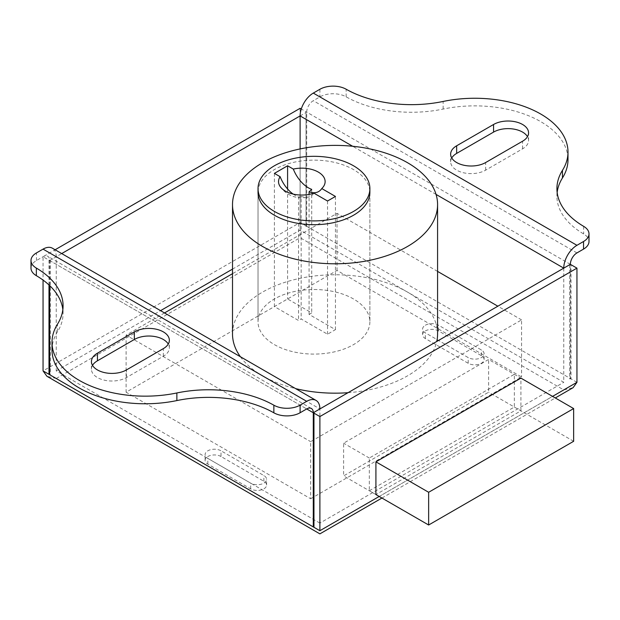 <?xml version="1.0" encoding="UTF-8"?>
<svg xmlns="http://www.w3.org/2000/svg" width="620" height="620" viewBox="0 0 620 620"><rect width="100%" height="100%" fill="white"/><g stroke="black" fill="none" stroke-linecap="round" stroke-linejoin="round"><path stroke-width="0.46" stroke-dasharray="3.1 2.33" d="M221.014 456.514A9.323 5.379 -0 0 0 207.84 456.514A9.323 5.379 -0 0 0 205.104 460.319A9.323 5.379 -0 0 0 207.84 464.124L250.681 488.854A9.323 5.379 -0 0 0 260.834 490.025A9.323 5.379 -0 0 0 266.592 485.049A9.323 5.379 -0 0 0 263.864 481.244L221.014 456.514L221.014 450.802A9.323 5.379 -0 0 0 207.84 450.802A9.323 5.379 -0 0 0 205.104 454.607A9.323 5.379 -0 0 0 207.84 458.413L250.681 483.15A9.323 5.379 -0 0 0 260.834 484.313A9.323 5.379 -0 0 0 266.592 479.345A9.323 5.379 -0 0 0 263.864 475.54L221.014 450.802M425.343 330.933A9.323 5.379 180 0 1 438.526 330.933L481.376 355.671A9.323 5.379 180 0 1 484.104 359.476A9.323 5.379 180 0 1 478.346 364.444A9.323 5.379 180 0 1 468.193 363.281L425.343 338.543A9.323 5.379 180 0 1 422.615 334.738A9.323 5.379 180 0 1 425.343 330.933M425.343 325.221A9.323 5.379 180 0 1 438.526 325.221L481.376 349.959A9.323 5.379 180 0 1 484.104 353.764A9.323 5.379 180 0 1 478.346 358.74A9.323 5.379 180 0 1 468.193 357.57L425.343 332.832A9.323 5.379 180 0 1 422.615 329.026A9.323 5.379 180 0 1 425.343 325.221M52.002 349.959A93.217 53.816 180 0 1 57.544 331.685A93.217 53.816 0 0 0 63.077 313.41A93.217 53.816 0 0 0 62.845 309.605M92.512 365.366A20.507 11.842 0 0 0 91.427 369.171A20.507 11.842 0 0 0 97.433 377.549A20.507 11.842 0 0 0 126.433 377.549L163.347 356.237A20.507 11.842 0 0 0 169.353 347.867A20.507 11.842 0 0 0 168.26 344.061M451.74 157.976A20.507 11.842 0 0 0 450.647 161.781A20.507 11.842 0 0 0 456.653 170.151A20.507 11.842 0 0 0 485.654 170.151L522.567 148.839A20.507 11.842 0 0 0 528.573 140.469A20.507 11.842 0 0 0 527.488 136.663M48.988 284.96L48.988 260.152L43.051 256.726L43.051 280.085M31 268.142A18.646 10.765 180 0 1 36.464 260.532L43.051 256.726A9.323 5.379 -60 0 1 47.717 256.262A9.323 5.379 -60 0 1 49.647 260.532L49.647 285.58M569.695 264.717L569.695 378.882L571.012 378.882L571.012 264.717M569.695 378.882L570.354 378.502L570.354 264.717M576.949 382.308L306.048 225.905L306.048 226.664L306.706 226.285L306.706 112.119A9.323 5.379 -60 0 1 313.294 100.704L319.889 96.898A18.646 10.765 180 0 1 346.138 96.829A93.217 53.816 0 0 0 443.13 109.066A93.217 53.816 180 0 1 567.997 159.689M369.319 490.761L514.329 407.038L514.329 374.31L369.319 458.033L369.319 490.761L375.914 494.566L520.916 410.843L520.916 378.115L488.622 359.468L343.612 443.192L343.612 475.92L488.622 392.197L488.622 359.468M563.766 268.142L563.766 382.308L300.111 230.09L232.508 269.119M319.889 523.102L56.234 370.892L56.234 256.726L319.889 408.944L319.889 523.102L563.766 382.308M56.234 370.892L160.565 310.651M300.111 148.932L300.111 230.09M48.988 260.152L50.305 260.152L61.698 253.572M49.647 374.697L50.305 374.31L49.647 374.31M313.953 527.294L313.953 412.362M300.111 115.925L306.048 112.499L306.048 111.74L301.281 108.988M49.647 260.532L306.706 408.944L43.051 256.726L55.102 249.767M300.111 108.314L300.111 237.7L563.766 389.918L573.082 387.686M563.766 389.918L319.889 530.72L56.234 378.502L46.919 376.27M306.048 111.74L306.048 225.905L300.111 222.479L43.051 370.892M306.048 226.664L306.048 112.499M50.305 260.152L50.305 374.31M56.234 256.726A18.646 10.765 120 0 0 52.374 248.186M557.155 192.425A93.217 53.816 0 0 0 556.923 196.23A93.217 53.816 0 0 0 583.653 233.957A18.646 10.765 180 0 1 589 241.498M514.329 407.038L520.916 410.843M514.329 374.31L520.916 378.115M369.319 458.033L343.612 443.192M353.501 298.964A55.932 32.286 0 0 0 292.555 291.966A55.932 32.286 0 0 0 258.029 321.796A55.932 32.286 0 0 0 274.404 344.627A55.932 32.286 0 0 0 335.358 351.633A55.932 32.286 0 0 0 369.884 321.796A55.932 32.286 0 0 0 353.501 298.964A55.932 32.286 0 0 0 292.555 291.966A55.932 32.286 0 0 0 258.029 321.796A55.932 32.286 0 0 0 274.404 344.627A55.932 32.286 0 0 0 335.358 351.633A55.932 32.286 0 0 0 369.884 321.796A55.932 32.286 0 0 0 353.501 298.964M369.884 192.409L369.884 321.796L369.884 192.409A55.932 32.286 0 0 0 353.501 169.578A55.932 32.286 0 0 0 292.555 162.579A55.932 32.286 0 0 0 258.029 192.409L258.029 321.796L258.029 192.409M240.397 356.74A102.533 59.202 0 0 0 262.547 375.836A102.533 59.202 0 0 0 295.608 388.616M348.022 392.7A102.533 59.202 0 0 0 436.759 341.465M437.581 333.978A102.533 59.202 0 0 0 407.549 292.113A102.533 59.202 0 0 0 295.81 279.279A102.533 59.202 0 0 0 232.508 333.978M310.659 498.751L521.583 376.976L337.024 270.428L126.108 392.197L310.659 498.751L310.659 441.665L521.583 319.897L521.583 376.976M521.583 319.897L497.852 306.195M437.581 271.397L337.024 213.342L232.508 273.683M164.525 312.937L126.108 335.118L310.659 441.665M337.024 213.342L337.024 270.428M126.108 335.118L126.108 392.197M573.647 441.285L488.622 392.197M375.914 494.566L343.612 475.92M309.078 314.418L311.713 312.891L287.587 298.964L274.404 306.575L298.53 320.501L301.165 318.982L327.531 334.203L335.443 329.638L309.078 314.418L309.078 194.393M311.713 189.371L311.713 312.891M287.587 188.992L287.587 298.964M274.404 173.383L274.404 306.575M293.151 194.091A24.715 14.268 -120 0 0 298.53 196.982L298.53 320.501M298.53 196.982A25.994 15.012 120 0 0 301.165 196.369L301.165 318.982M301.165 196.369A25.815 14.903 -120 0 0 308.651 196.974A25.815 14.903 -120 0 0 313.867 193.122M327.531 201.012L327.531 334.203M335.443 196.447L335.443 329.638M438.526 330.933L438.526 325.221M57.544 331.685L57.544 324.074M126.433 377.549L126.433 369.938M485.654 170.151L485.654 162.541M56.234 378.502L300.111 237.7M570.354 264.337L306.706 112.119M379.208 496.465L552.56 396.382M36.464 260.532L36.464 252.921M319.889 89.28L319.889 96.898M576.949 252.921L313.294 100.704M436.054 194.409L352.679 146.274M443.13 109.066L443.13 101.455M346.138 96.829L346.138 89.218M583.653 226.347L583.653 233.957M522.567 148.839L522.567 141.228M163.347 356.237L163.347 348.626M425.343 338.543L425.343 332.832M481.376 355.671L481.376 349.959M468.193 363.281L468.193 357.57M207.84 464.124L207.84 458.413M263.864 481.244L263.864 475.54M250.681 488.854L250.681 483.15M381.935 498.046L555.288 397.963M311.364 408.479L47.717 256.262M556.923 196.23L556.923 188.619M528.573 140.469L528.573 132.858M450.647 161.781L450.647 154.171M169.353 347.867L169.353 340.256M91.427 369.171L91.427 361.561M63.077 313.41L63.077 305.8M422.615 334.738L422.615 329.026M484.104 359.476L484.104 353.764M205.104 460.319L205.104 454.607M266.592 485.049L266.592 479.345M320.509 190.123A26.412 26.412 0 0 0 323.408 186.674M280.24 186.674A26.412 26.412 0 0 0 308.651 196.974"/><path stroke-width="0.93" d="M313.953 413.129L313.953 527.294L319.889 530.72L319.889 416.555L313.953 413.129L313.953 412.362L319.889 408.944A18.646 10.765 120 0 0 316.029 400.404A18.646 10.765 120 0 0 306.706 401.334L300.111 405.139L300.111 412.75A18.646 10.765 180 0 1 273.862 412.811A93.217 53.816 0 0 0 176.87 400.574A93.217 53.816 180 0 1 79.306 388.012A93.217 53.816 180 0 1 52.002 349.959L52.002 342.349A93.217 53.816 180 0 1 57.544 324.074A93.217 53.816 0 0 0 63.077 305.8A93.217 53.816 0 0 0 36.347 268.072L36.347 275.683A18.646 10.765 180 0 1 31 268.142L31 260.532A18.646 10.765 -0 0 0 36.347 268.072M273.862 412.811L273.862 405.201A93.217 53.816 0 0 0 176.87 392.964A93.217 53.816 180 0 1 79.306 380.401A93.217 53.816 180 0 1 52.002 342.349M97.433 369.938A20.507 11.842 0 0 0 126.433 369.938L163.347 348.626A20.507 11.842 0 0 0 169.353 340.256A20.507 11.842 0 0 0 156.69 329.313A20.507 11.842 0 0 0 134.346 331.878L97.433 353.191A20.507 11.842 0 0 0 91.427 361.561A20.507 11.842 0 0 0 97.433 369.938M456.653 162.541A20.507 11.842 0 0 0 485.654 162.541L522.567 141.228A20.507 11.842 0 0 0 528.573 132.858A20.507 11.842 0 0 0 515.918 121.915A20.507 11.842 0 0 0 493.567 124.488L456.653 145.793A20.507 11.842 0 0 0 450.647 154.171A20.507 11.842 0 0 0 456.653 162.541M43.051 280.085L43.051 370.892L48.988 374.31L48.988 284.96M49.647 285.58L49.647 374.697L48.988 374.31L49.647 374.31M300.111 412.75L306.706 408.944A9.323 5.379 -60 0 1 311.364 408.479A9.323 5.379 -60 0 1 313.294 412.75L313.294 526.907L313.953 526.527M555.288 397.963L573.082 387.686L576.949 382.308L576.949 268.142L571.012 264.717L569.695 264.717L563.766 268.142L436.054 194.409M570.354 264.717L570.354 264.337A9.323 5.379 -60 0 1 576.949 252.921L583.536 249.108L583.536 241.498L576.949 245.311A18.646 10.765 120 0 0 563.766 268.142L319.889 408.944M160.565 310.651L232.508 269.119M61.698 253.572L300.111 115.925L300.111 148.932M319.889 416.555L576.949 268.142M313.953 527.294L49.647 374.697M301.281 108.988L300.111 108.314L55.102 249.767M381.935 498.046L319.889 533.866L46.919 376.27L43.051 370.892M520.916 378.115L375.914 461.838L375.914 494.566L428.645 525.008L573.647 441.285L573.647 408.564L520.916 378.115M316.029 400.404L52.374 248.186A18.646 10.765 120 0 0 43.051 249.116L36.464 252.921A18.646 10.765 -0 0 0 31 260.532M273.862 405.201A18.646 10.765 -0 0 0 300.111 405.139M168.26 344.061A20.507 11.842 0 0 0 134.346 339.489L97.433 360.801A20.507 11.842 0 0 0 92.512 365.366M62.845 309.605A93.217 53.816 0 0 0 36.347 275.683M567.997 152.078L567.997 159.689A93.217 53.816 180 0 1 562.456 177.956L562.456 170.345A93.217 53.816 0 0 0 567.997 152.078A93.217 53.816 0 0 0 443.13 101.455A93.217 53.816 0 0 1 346.138 89.218A18.646 10.765 0 0 0 319.889 89.28L313.294 93.093A18.646 10.765 120 0 0 300.111 115.925L352.679 146.274M527.488 136.663A20.507 11.842 0 0 0 493.567 132.099L456.653 153.404A20.507 11.842 0 0 0 451.74 157.976M562.456 177.956A93.217 53.816 0 0 0 557.155 192.425M583.536 241.498A18.646 10.765 0 0 0 589 233.887L589 241.498A18.646 10.765 180 0 1 583.536 249.108M589 233.887A18.646 10.765 0 0 0 583.653 226.347A93.217 53.816 0 0 1 556.923 188.619A93.217 53.816 0 0 1 562.456 170.345M258.029 188.604L258.029 192.409A55.932 32.286 0 0 0 274.404 215.241A55.932 32.286 0 0 0 335.358 222.247A55.932 32.286 0 0 0 369.884 192.409L369.884 188.604A55.932 32.286 0 0 0 353.501 165.773A55.932 32.286 0 0 0 292.555 158.774A55.932 32.286 0 0 0 258.029 188.604A55.932 32.286 0 0 0 274.404 211.435A55.932 32.286 0 0 0 335.358 218.442A55.932 32.286 0 0 0 369.884 188.604M262.547 246.45A102.533 59.202 0 0 0 374.286 259.284A102.533 59.202 0 0 0 437.581 204.592A102.533 59.202 0 0 0 407.549 162.727A102.533 59.202 0 0 0 295.81 149.893A102.533 59.202 0 0 0 232.508 204.592A102.533 59.202 0 0 0 262.547 246.45M295.608 388.616A102.533 59.202 0 0 0 348.022 392.7M436.759 341.465A102.533 59.202 0 0 0 437.581 333.978L437.581 204.592M497.852 306.195L437.581 271.397M232.508 273.683L164.525 312.937M232.508 204.592L232.508 333.978A102.533 59.202 0 0 0 240.397 356.74M573.647 408.564L428.645 492.28L375.914 461.838M428.645 492.28L428.645 525.008M293.314 169.082L287.587 165.773L274.404 173.383L280.132 176.692A23.304 13.454 0 0 0 280.248 186.674A23.304 13.454 0 0 0 313.867 193.122L327.531 201.012L335.443 196.447L321.78 188.558A23.304 13.454 0 0 0 323.408 186.674A23.304 13.454 0 0 0 318.409 172.151A23.304 13.454 0 0 0 293.314 169.082A24.715 14.268 60 0 0 311.713 189.371A25.994 15.012 120 0 1 309.078 191.805L309.078 194.393M287.587 165.773L287.587 188.992M280.132 176.692A24.715 14.268 -120 0 0 293.151 194.091M321.78 188.558A25.815 14.903 60 0 1 320.509 190.123A25.815 14.903 60 0 1 309.078 191.805M313.294 412.75L306.706 408.944M319.889 530.712L379.208 496.465M552.56 396.382L576.949 382.308M306.706 401.334L43.051 249.116M576.949 245.311L313.294 93.093M493.567 132.099L493.567 124.488M456.653 153.404L456.653 145.793M134.346 339.489L134.346 331.878M97.433 360.801L97.433 353.191M176.87 400.574L176.87 392.964"/></g></svg>
